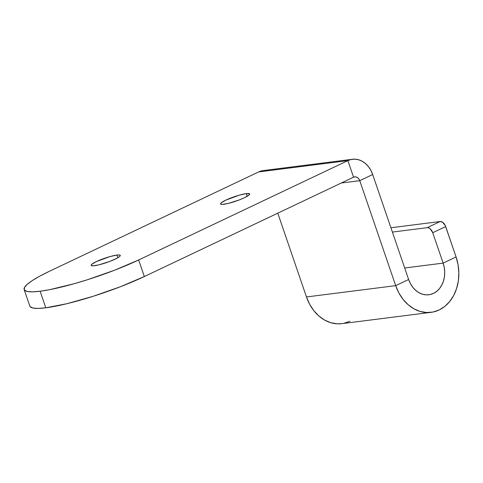 <?xml version="1.0" encoding="UTF-8"?>
<svg xmlns="http://www.w3.org/2000/svg" width="483" height="483" viewBox="0 0 483 483"><rect width="100%" height="100%" fill="white"/><g stroke="black" fill="none" stroke-linecap="round" stroke-linejoin="round"><path stroke-width="0.72" d="M246.342 193.611A15.365 2.361 161.1 0 1 249.663 193.961A15.365 2.361 161.1 0 1 240.419 199.491A15.365 2.361 161.1 0 1 223.913 204.261A15.365 2.361 161.1 0 1 220.592 203.911A15.365 2.361 161.1 0 1 229.842 198.38A15.365 2.361 161.1 0 1 246.342 193.611L247.254 196.273L246.342 193.611L239.296 195.162L225.851 200.113L221.184 202.872L220.646 204.019L222.319 204.387L228.314 203.409L239.411 199.89L244.41 197.758L249.077 194.999L249.608 193.852L246.342 193.611M116.928 255.06A15.365 2.361 161.1 0 1 120.255 255.41A15.365 2.361 161.1 0 1 111.005 260.941A15.365 2.361 161.1 0 1 94.499 265.71A15.365 2.361 161.1 0 1 91.178 265.366A15.365 2.361 161.1 0 1 100.428 259.83A15.365 2.361 161.1 0 1 116.928 255.06L117.84 257.723L116.928 255.06L109.883 256.612L96.437 261.563L91.77 264.322L91.233 265.469L92.905 265.837L98.906 264.859L109.997 261.339L117.007 258.194L119.663 256.449L120.195 255.308L119.627 255.018L116.928 255.06M440.218 221.51L390.916 227.759L440.218 221.51L442.519 222.186L445.241 225.513L456.079 256.968L443.14 263.114L432.738 232.728L445.676 226.581L456.079 256.968L458.083 264.787L458.85 272.859L458.349 280.871L456.598 288.514L453.67 295.493L449.673 301.549L444.765 306.439L439.125 309.977L432.979 312.036L426.561 312.525L420.119 311.426L413.895 308.794L408.135 304.713L403.057 299.351L398.849 292.915L395.692 285.646L408.63 279.5L372.689 174.526L359.75 180.672L395.692 285.646L359.75 180.672L341.294 183.009L359.75 180.672L372.689 174.526L370.884 170.372L368.481 166.695L365.577 163.628L362.286 161.298L358.73 159.795L355.047 159.167L351.382 159.444L347.869 160.622L138.651 259.969A73.869 11.338 161.1 0 1 40.119 291.225L45.794 307.798A73.869 11.338 -18.9 0 0 144.326 276.542L138.651 259.969L144.326 276.542L120.297 286.769L93.128 296.302L66.968 303.686L45.794 307.798L40.119 291.225A73.869 11.338 161.1 0 1 24.15 289.546A73.869 11.338 161.1 0 1 49.423 271.277L258.64 171.93L49.423 271.277L39.763 276.161L32.186 280.641L26.988 284.547L24.361 287.723L24.416 290.054L27.151 291.442L32.452 291.835L40.119 291.225L49.858 289.631L73.99 283.769L87.459 279.729L114.622 270.196L138.651 259.969L347.869 160.622L353.544 177.195L144.326 276.542L353.544 177.195L347.869 160.622A23.637 18.752 -97.2 0 1 352.463 159.269A23.637 18.752 -97.2 0 1 372.689 174.526L408.63 279.5L410.435 283.654L412.838 287.331L415.742 290.398L419.033 292.728L422.589 294.232L426.272 294.859L429.942 294.582L433.45 293.404L436.674 291.382L439.482 288.586L441.764 285.127L443.436 281.136L444.438 276.771L444.722 272.195L444.288 267.582L443.14 263.114L404.688 267.987L443.14 263.114L456.079 256.968A41.369 32.82 -97.2 0 1 431.09 312.344A41.369 32.82 -97.2 0 1 395.692 285.646L408.63 279.5A23.637 18.752 -97.2 0 0 428.856 294.757A23.637 18.752 -97.2 0 0 443.14 263.114L432.738 232.728L445.676 226.581A5.911 3.484 -115.4 0 0 440.218 221.51L427.274 227.65L440.218 221.51M392.395 232.075L427.274 227.65L428.783 227.898L430.353 228.954L432.738 232.728A5.911 3.484 64.6 0 0 427.274 227.65L392.395 232.075M431.09 312.344L341.861 323.652A41.369 32.82 82.8 0 1 306.464 296.954L277.779 213.172L306.464 296.954L395.692 285.646L306.464 296.954L309.627 304.224L313.829 310.66L318.907 316.021L324.673 320.102L330.891 322.741L337.339 323.833L341.988 323.64M24.15 289.546L29.825 306.125A73.869 11.338 -18.9 0 0 45.794 307.798L38.127 308.414L32.826 308.015L30.091 306.627L29.813 306.083M352.463 159.269L263.235 170.577A23.637 18.752 82.8 0 0 258.64 171.93L347.869 160.622L258.64 171.93L262.154 170.759M353.544 177.195L355.337 176.832L357.148 177.364L358.694 178.716L359.75 180.672A5.911 4.691 -97.2 0 0 354.691 176.856A5.911 4.691 -97.2 0 0 353.544 177.195M343.757 323.344L349.897 321.292"/></g></svg>
